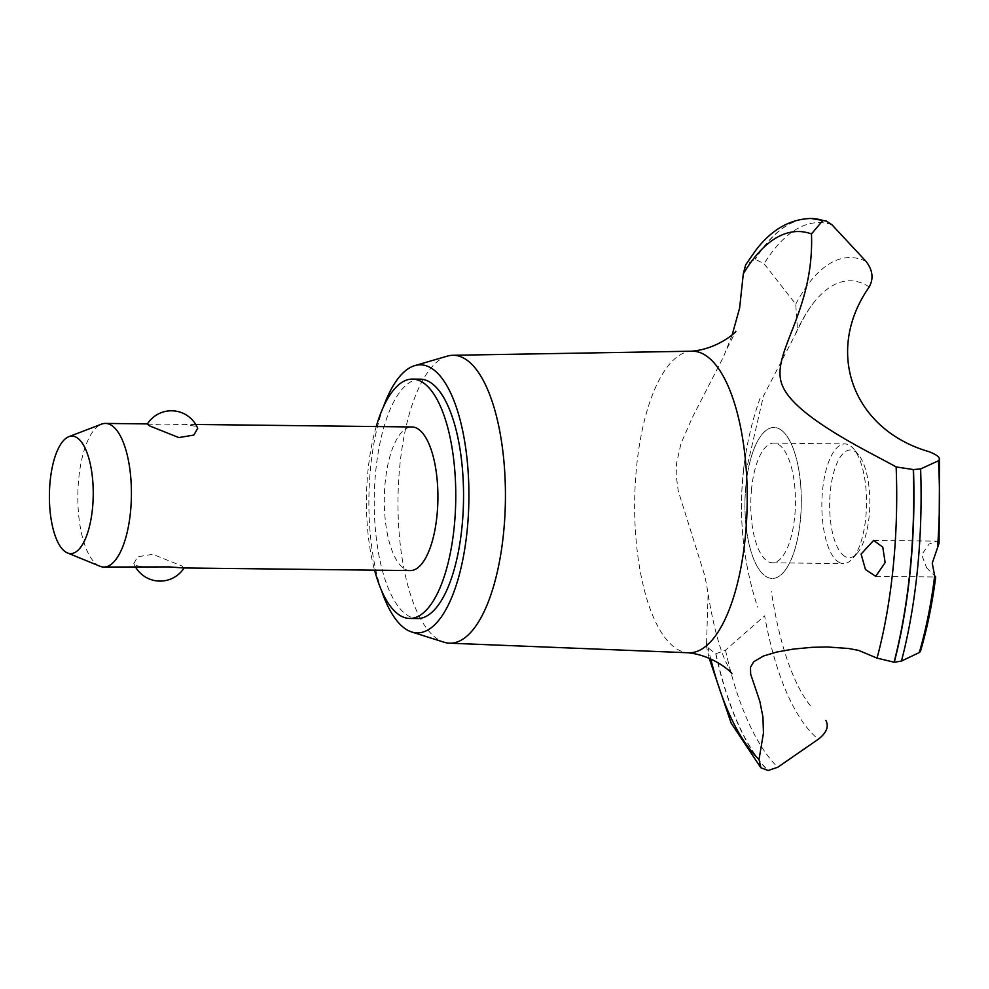 <?xml version="1.0" encoding="UTF-8"?>
<svg xmlns="http://www.w3.org/2000/svg" width="989" height="989" viewBox="0 0 989 989"><rect width="100%" height="100%" fill="white"/><g stroke="black" fill="none" stroke-linecap="round" stroke-linejoin="round"><path stroke-width="0.74" stroke-dasharray="4.95 3.71" d="M420.263 379.17A119.694 44.641 -89.3 0 0 374.707 484.486A119.694 44.641 -89.3 0 0 407.27 615.207A119.694 44.641 -89.3 0 0 417.506 618.545M376.228 426.543A119.694 44.641 -89.3 0 0 374.571 570.171M410.287 570.579A71.814 26.79 90.7 0 1 404.142 568.576A71.814 26.79 90.7 0 1 384.597 490.148A71.814 26.79 90.7 0 1 411.943 426.964M183.583 567.958L182.05 566.017L152.677 554.297L137.694 556.807L133.799 563.545L135.53 565.485L146.285 567.525M99.889 566.227A71.814 26.79 90.7 0 1 97.651 565.04A71.814 26.79 90.7 0 1 77.896 491.867A71.814 26.79 90.7 0 1 101.521 424.145M147.349 424.034L162.369 424.973L185.24 424.343L195.983 426.395L197.713 428.324M383.448 406.825A134.059 50.006 -89.3 0 0 381.334 590.05M447.312 356.127A143.974 53.703 -89.3 0 0 398.208 490.037A143.974 53.703 -89.3 0 0 437.744 639.191A143.974 53.703 -89.3 0 0 444.012 642.207M692.077 351.206A150.81 56.249 -89.3 0 0 690.507 351.28A150.81 56.249 -89.3 0 0 636.595 466.672A150.81 56.249 -89.3 0 0 676.303 648.599A150.81 56.249 -89.3 0 0 687.034 652.666A150.81 56.249 -89.3 0 0 688.604 652.777M732.206 334.801L723.515 356.794L692.461 417.284L681.013 443.406L676.501 463.606L676.192 475.116L678.207 490.779L704.588 575.104L706.764 585.686L708.087 594.302L706.641 641.119A271.691 101.335 -89.3 0 0 710.757 659.02M706.641 641.119L706.517 646.546L715.715 653.828L725.506 650.181L764.633 615.85A246.286 91.866 -89.3 0 0 818.286 739.253M780.445 429.535A75.523 28.174 -89.3 0 0 745.904 485.253A75.523 28.174 -89.3 0 0 765.795 576.364A75.523 28.174 -89.3 0 0 800.324 520.634A75.523 28.174 -89.3 0 0 780.445 429.535A75.523 28.174 90.7 0 1 793.017 554.977A75.523 28.174 90.7 0 1 745.891 524.331A75.523 28.174 90.7 0 1 780.445 429.535M747.61 464.434L763.459 396.02L797.53 330.19L795.737 304.179L764.077 263.742L755.101 259.217L745.644 264.854M939.08 543.221L936.979 541.131L929.091 544.037L921.661 554.78L926.705 567.896M926.569 567.748L934.679 575.858M751.553 488.925A59.847 22.327 -89.3 0 0 767.316 561.122A59.847 22.327 -89.3 0 0 772.434 562.79A59.847 22.327 -89.3 0 0 795.205 510.139A59.847 22.327 -89.3 0 0 778.924 444.766A59.847 22.327 -89.3 0 0 773.806 443.109A59.847 22.327 -89.3 0 0 751.553 488.925M838.375 561.95A59.847 22.327 -89.3 0 0 843.493 563.606A59.847 22.327 -89.3 0 0 852.53 558.661A59.847 22.327 -89.3 0 0 866.512 504.019A59.847 22.327 -89.3 0 0 853.791 449.08A59.847 22.327 -89.3 0 0 849.996 445.594A59.847 22.327 -89.3 0 0 844.878 443.925A59.847 22.327 -89.3 0 0 822.094 496.577A59.847 22.327 -89.3 0 0 838.375 561.95M844.519 556.189A53.863 20.089 90.7 0 1 830.34 491.212A53.863 20.089 90.7 0 1 854.966 451.466A53.863 20.089 90.7 0 1 858.39 454.606A53.863 20.089 90.7 0 1 869.826 504.069A53.863 20.089 90.7 0 1 857.24 553.234A53.863 20.089 90.7 0 1 844.519 556.189M869.232 286.946A223.032 83.187 -89.3 0 0 814.936 301.175A223.032 83.187 -89.3 0 0 795.539 333.726M810.325 218.495A284.857 106.256 -89.3 0 0 755.101 259.217M810.832 218.495A284.857 106.256 -89.3 0 0 755.324 259.229M831.885 224.688A280.876 104.76 -89.3 0 0 764.077 263.742M865.981 261.319A246.286 91.866 -89.3 0 0 795.737 304.179M725.506 650.181A280.876 104.76 -89.3 0 0 777.737 767.266M715.937 653.828A284.857 106.256 -89.3 0 0 768.144 770.505M715.715 653.828A284.857 106.256 -89.3 0 0 767.921 770.505M195.748 424.466L185.24 424.343M133.799 563.545A28.483 28.483 0 0 0 135.765 567.414M687.034 652.666L687.763 652.752M731.86 673.769L725.16 660.491C718.311 644.556 712.463 621.376 707.617 590.94M744.63 461.257C737.794 510.806 742.121 559.428 757.599 607.122M746.114 451.788C739.599 490.111 739.945 528.386 747.152 566.61M743.505 470.171L741.849 490.729M760.047 398.32C751.875 421.413 746.398 445.099 743.592 469.379M875.685 576.327L935.693 577.02M873.633 540.402L936.979 541.131M814.936 301.175C808.953 308.395 803.155 318.062 797.53 330.19M772.434 562.79L843.493 563.606M773.806 443.109L844.878 443.925M858.39 454.606L853.791 449.08M857.24 553.234L852.53 558.661M810.263 705.639C792.671 682.904 779.691 644.84 771.321 591.434M709.212 658.365L706.517 646.546M727.063 348.462L735.816 331.216M691.249 351.219L690.507 351.28"/><path stroke-width="1.48" d="M374.571 570.171A119.694 44.641 -89.3 0 0 399.494 615.121A119.694 44.641 -89.3 0 0 409.73 618.446L417.506 618.545A119.694 44.641 -89.3 0 0 463.062 513.229A119.694 44.641 -89.3 0 0 430.499 382.508A119.694 44.641 -89.3 0 0 420.263 379.17L412.487 379.084A119.694 44.641 -89.3 0 0 376.228 426.543M409.73 618.446A119.694 44.641 -89.3 0 0 455.286 513.143A119.694 44.641 -89.3 0 0 422.723 382.409A119.694 44.641 -89.3 0 0 412.487 379.084M195.748 424.466L411.943 426.964A71.814 26.79 90.7 0 1 418.075 428.954A71.814 26.79 90.7 0 1 437.62 507.394A71.814 26.79 90.7 0 1 410.287 570.579L183.583 567.958L169.156 566.907L103.796 567.043A71.814 26.79 90.7 0 1 99.889 566.227L67.437 552.925A58.747 21.906 -89.3 0 0 92.706 506.158A58.747 21.906 -89.3 0 0 77.006 437.744A58.747 21.906 -89.3 0 0 68.773 436.705A58.747 21.906 -89.3 0 0 49.45 492.089A58.747 21.906 -89.3 0 0 65.608 551.949A58.747 21.906 -89.3 0 0 67.437 552.925M68.773 436.705L101.521 424.145A71.814 26.79 90.7 0 1 105.452 423.428A71.814 26.79 90.7 0 1 111.596 425.418A71.814 26.79 90.7 0 1 131.129 503.858A71.814 26.79 90.7 0 1 103.796 567.043M149.463 425.851L147.349 424.034A28.483 28.483 0 0 1 197.713 428.324L193.832 435.061L178.836 437.571L149.463 425.851M381.334 590.05A134.059 50.006 -89.3 0 0 405.873 629.177A134.059 50.006 -89.3 0 0 411.708 631.983A134.059 50.006 -89.3 0 0 467.871 522.439A134.059 50.006 -89.3 0 0 431.896 368.538A134.059 50.006 -89.3 0 0 414.787 365.609A134.059 50.006 -89.3 0 0 383.448 406.825M411.708 631.983L444.012 642.207A143.974 53.703 -89.3 0 0 449.476 643.184A143.974 53.703 -89.3 0 0 504.81 517.284A143.974 53.703 -89.3 0 0 465.683 359.279A143.974 53.703 -89.3 0 0 452.801 355.286A143.974 53.703 -89.3 0 0 447.312 356.127L414.787 365.609M449.476 643.184L688.604 652.777A150.81 56.249 -89.3 0 0 745.273 537.324A150.81 56.249 -89.3 0 0 705.577 355.397A150.81 56.249 -89.3 0 0 692.077 351.206L452.801 355.286M885.143 562.617L875.685 576.327L865.474 569.54L861.098 554.075L873.633 540.402L882.781 547.127L885.143 562.617M710.757 659.02A271.691 101.335 -89.3 0 0 759.045 759.391L763.459 733.084L762.939 716.988L759.824 701.263L750.663 674.177L750.49 667.328L753.729 661.752L763.446 656.016L776.711 652.048L793.203 649.105L811.969 647.325L827.336 646.967L848.649 648.5L858.65 650.403L877.045 658.105A271.691 101.335 -89.3 0 0 893.215 566.845A271.691 101.335 -89.3 0 0 896.133 466.944L913.267 469.54L920.611 468.971L938.437 460.763C941.108 458.204 937.931 455.163 928.906 451.639M929.079 451.701C852.469 429.547 823.998 351.379 869.232 286.946L869.01 287.292M920.314 651.8C927.076 629.016 932.207 604.094 935.705 577.02L934.679 575.858L932.244 563.161L939.08 543.221L939.55 458.995M877.045 658.105L894.266 662.247L901.436 661.085L919.288 652.555A246.286 91.866 -89.3 0 0 934.679 575.858M822.811 220.498A284.857 106.256 -89.3 0 0 810.72 218.495A284.857 106.256 -89.3 0 0 810.325 218.495C789.667 219.261 771.556 229.769 755.992 249.994L745.644 264.854L743.308 273.817A271.691 101.335 -89.3 0 1 811.499 233.936L822.811 220.498L826.297 221.054L831.885 224.688L865.981 261.319M865.981 261.306C872.755 270.034 873.806 278.626 869.133 287.082M896.368 467.068C873.88 454.161 796.911 418.298 782.929 386.773C768.008 355.138 814.738 314.094 811.462 233.305M825.877 720.462C829.091 726.556 826.557 732.824 818.286 739.253L777.737 767.266L768.144 770.505L760.887 767.798L759.045 759.391M743.308 273.817L739.624 308.049L732.206 334.801M937.572 546.917A246.286 91.866 -89.3 0 0 938.437 460.763M901.436 661.085A280.876 104.76 -89.3 0 0 917.495 569.231A280.876 104.76 -89.3 0 0 920.611 468.971M894.266 662.247A284.857 106.256 -89.3 0 0 910.288 570.072A284.857 106.256 -89.3 0 0 913.49 469.54M894.044 662.247A284.857 106.256 -89.3 0 0 910.065 570.06A284.857 106.256 -89.3 0 0 913.267 469.54M823.033 220.498A284.857 106.256 -89.3 0 0 811.339 218.507A284.857 106.256 -89.3 0 0 810.943 218.507A284.857 106.256 -89.3 0 0 810.832 218.495M147.423 423.91L105.452 423.428M135.765 567.414A28.483 28.483 0 0 0 184.09 567.97M687.034 652.666C714.33 655.039 733.22 673.855 731.86 673.769M826.297 221.054L811.339 218.507M760.887 767.798L731.131 723.083L709.212 658.365M735.816 331.216C737.176 331.167 717.841 349.537 690.507 351.28"/></g></svg>
